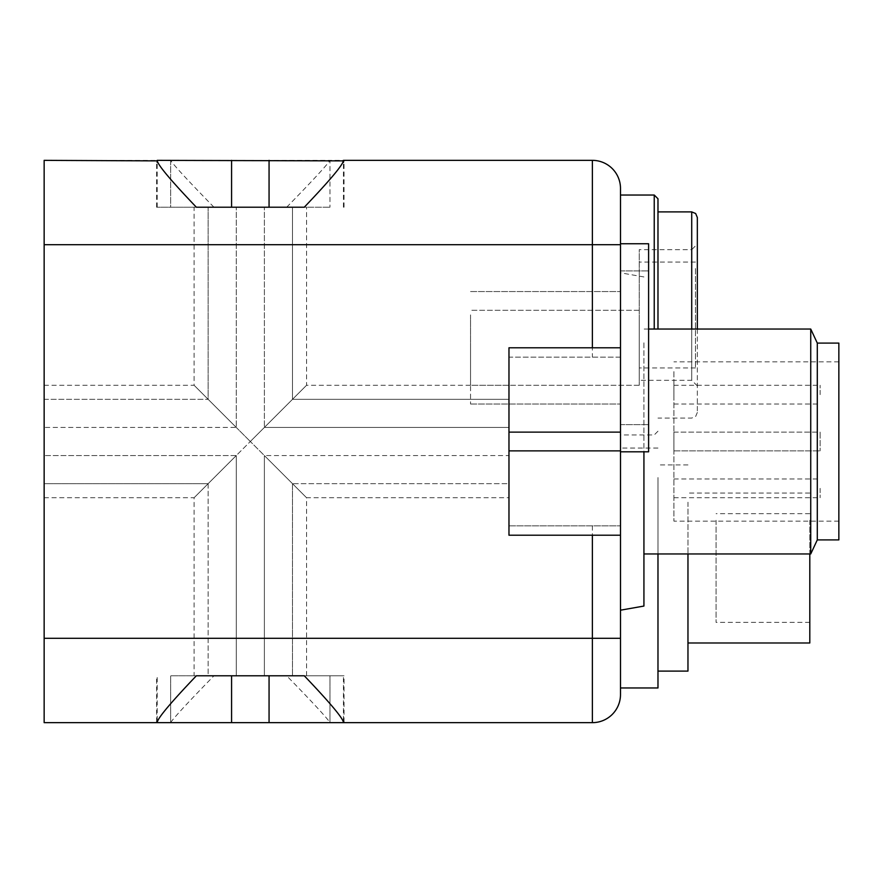 <?xml version="1.0" encoding="UTF-8"?>
<svg xmlns="http://www.w3.org/2000/svg" width="883" height="883" viewBox="0 0 883 883"><rect width="100%" height="100%" fill="white"/><g stroke="black" fill="none" stroke-linecap="round" stroke-linejoin="round"><path stroke-width="0.66" stroke-dasharray="4.42 3.31" d="M304.282 207.218L156.611 207.218L304.282 207.218M236.269 427.427L194.105 385.275L236.258 427.438L194.105 385.275L236.258 427.438L236.269 207.218L236.269 427.427L44.15 427.438L44.15 385.275L44.15 497.725L44.15 427.438L236.258 427.438M236.247 455.562L194.105 497.725L236.269 455.562L194.105 497.725L236.269 455.562L44.15 455.562L236.269 455.562L236.269 675.782L344.039 675.782L236.269 675.782L236.269 455.562M620.495 535.219L508.972 535.219L508.972 347.781L620.495 347.781L620.495 291.556L620.495 404.017L620.495 347.781M592.383 722.647L44.15 722.647L44.15 244.701L620.495 244.701L620.495 357.151L508.972 357.151L508.972 525.849L508.972 357.151L620.495 357.151L620.495 694.535A28.113 28.113 0 0 1 592.383 722.647L592.383 638.299L620.495 638.299M508.972 525.849L620.495 525.849L508.972 525.849M508.972 455.562L508.972 385.275L508.972 455.562L264.381 455.562L306.544 497.725L264.381 455.562L306.544 497.725L264.381 455.562L508.972 455.562M44.15 399.326L208.145 399.326L250.319 441.5L208.145 399.326L208.145 207.218L292.494 207.218L208.145 207.218L208.145 399.326L44.15 399.326L44.15 483.674L208.145 483.674L250.319 441.5L208.145 483.674L208.145 675.782L292.494 675.782L208.145 675.782L208.145 483.674L44.15 483.674L44.15 399.326M250.319 441.5L292.494 399.326L292.494 207.218L292.494 399.326L250.319 441.5L292.494 483.674L508.972 483.674L508.972 399.326L508.972 483.674L292.494 483.674L292.494 675.782L292.494 483.674L250.319 441.5M213.951 207.218C188.863 181.512 174.437 165.938 170.662 160.485L170.662 207.218L329.977 207.218L170.662 207.218L170.662 160.353L329.977 160.353L329.977 207.218L329.977 160.353L592.383 160.353A28.113 28.113 0 0 1 620.495 188.465L620.495 244.701M292.494 399.326L508.972 399.326L292.494 399.326M286.688 207.218C311.787 181.512 326.213 165.938 329.977 160.485M170.662 160.485L44.15 160.353L44.15 244.701M286.688 675.782L329.977 675.782L329.977 722.515C326.213 717.062 311.787 701.488 286.688 675.782L213.951 675.782C188.863 701.488 174.437 717.062 170.662 722.515L170.662 675.782L329.977 675.782L329.977 722.515M264.381 427.427L306.544 385.275L264.392 427.438L306.544 385.275L264.392 427.438L264.381 207.218L264.381 427.438L508.972 427.438L264.381 427.438M470.551 347.781L470.551 404.017L470.551 347.781M213.951 675.782L170.662 675.782L170.662 722.515M648.608 256.5L648.608 451.809L648.608 256.5M620.495 243.763L620.495 451.809L620.495 243.763L620.495 451.809L620.495 243.763L620.495 451.809L620.495 243.763L620.495 451.809L620.495 243.763L620.495 451.809L620.495 243.763L648.608 243.763L648.608 451.809L620.495 451.809L648.608 451.809L620.495 451.809L648.608 451.809L620.495 451.809L648.608 451.809L620.495 451.809L620.495 243.763L648.608 243.763L620.495 243.763L648.608 243.763L620.495 243.763L648.608 243.763L620.495 243.763L620.495 451.809M648.608 280.341L648.608 424.635L648.608 280.341M620.495 280.341L620.495 424.635L620.495 280.341M620.495 293.465L620.495 610.186L620.495 293.465M643.928 451.809L643.928 606.058M643.928 342.814L643.928 553.961L643.928 342.814M810.737 329.039L810.737 553.961M817.294 343.101L817.294 539.899M838.85 343.101L838.85 539.899M673.917 371.6L673.917 521.158L673.917 371.6M838.85 371.6L838.85 521.158L838.85 371.6M620.495 610.186L620.495 687.967M657.978 553.961L657.978 687.967M657.978 477.548L657.978 671.102L657.978 477.548M687.967 553.961L687.967 671.102M687.967 502.217L687.967 642.99L687.967 502.217M809.799 553.961L809.799 642.99M716.08 520.319L716.08 622.372L716.08 520.319M809.799 520.319L809.799 622.372L809.799 520.319M620.495 209.713L620.495 434.944L620.495 209.713M657.978 211.898L657.978 329.039M697.338 244.039L697.338 412.449L697.338 244.039L691.72 249.668L691.72 380.308L691.72 249.668L639.237 249.668L639.237 380.308L639.237 249.668M673.917 488.354L673.917 497.725L673.917 488.354M820.108 488.354L820.108 497.725L820.108 488.354M673.917 441.5L673.917 450.871L673.917 441.5M820.108 441.5L820.108 450.871L820.108 441.5M470.551 314.889L470.551 385.275L470.551 314.889M639.237 314.889L639.237 385.275L639.237 314.889M639.237 268.52L639.237 367.935L639.237 268.52M695.462 268.52L695.462 367.935L695.462 268.52M673.917 432.129L820.108 432.129L820.108 450.871L820.108 432.129L820.108 450.871L820.108 432.129L673.917 432.129L673.917 450.871L820.108 450.871L673.917 450.871L673.917 432.129L673.917 450.871L673.917 432.129L820.108 432.129M673.917 394.646L673.917 385.275L673.917 394.646M820.108 394.646L820.108 385.275L820.108 394.646M343.454 207.218L343.454 162.461M157.196 207.218L157.196 162.461M592.383 160.353L592.383 357.151M592.383 525.849L592.383 638.299L44.15 638.299M264.381 675.782L264.381 455.562L264.381 675.782M343.454 720.539L343.454 675.782M157.196 720.539L157.196 675.782M654.237 195.033L654.237 329.039M691.72 211.898L691.72 329.039M44.15 385.275L194.094 385.275L194.094 207.218M344.039 207.218L344.039 160.883M156.611 207.218L156.611 160.883M44.15 497.725L194.094 497.725L194.094 675.782M306.556 675.782L306.556 497.725L508.972 497.725M508.972 385.275L306.556 385.275L306.556 207.218M470.551 404.017L620.495 404.017L470.551 404.017M470.551 291.556L620.495 291.556L470.551 291.556M344.039 722.117L344.039 675.782M156.611 722.117L156.611 675.782M620.495 424.635L648.608 424.635L620.495 424.635M620.495 270.938L648.608 270.938L620.495 270.938M643.928 276.942L620.495 272.814M648.608 329.039L643.928 329.039M838.85 521.158L673.917 521.158M838.85 361.842L673.917 361.842M657.978 448.056L620.495 448.056M687.967 464.933L657.978 464.933M809.799 493.045L687.967 493.045M809.799 622.372L716.08 622.372M809.799 513.663L716.08 513.663M657.978 431.191L654.237 434.944L620.495 434.944M697.338 412.449L695.661 416.456L691.72 418.067L657.978 418.067M697.338 385.926L691.72 380.308L639.237 380.308M673.917 497.725L820.108 497.725M673.917 478.983L820.108 478.983M673.917 450.871L820.108 450.871M639.237 385.275L470.551 385.275L639.237 385.275M639.237 310.297L470.551 310.297L639.237 310.297M695.462 367.935L639.237 367.935M695.462 262.041L639.237 262.041M673.917 385.275L820.108 385.275M673.917 404.017L820.108 404.017"/><path stroke-width="1.32" d="M304.282 207.218L196.357 207.218L304.282 207.218C330.374 179.867 343.432 164.249 343.454 160.353L592.383 160.353A28.113 28.113 0 0 1 620.495 188.465L620.495 347.781L508.972 347.781L508.972 535.219L592.383 535.219L592.383 722.647A28.113 28.113 0 0 0 620.495 694.535L620.495 638.299L44.15 638.299L44.15 722.647L592.383 722.647M344.039 160.883L157.196 160.353C157.218 164.249 170.264 179.867 196.357 207.218M156.611 160.883L44.15 160.353L44.15 638.299M156.611 722.117L157.196 722.647C157.218 718.751 170.264 703.133 196.357 675.782L304.282 675.782C330.374 703.133 343.432 718.751 343.454 722.647L343.454 720.539M592.383 535.219L620.495 535.219L620.495 638.299M196.357 675.782L304.282 675.782M344.039 722.117L343.454 722.647M620.495 535.219L620.495 347.781M657.978 553.961L657.978 687.967L620.495 687.967L620.495 610.186L643.928 606.058L643.928 451.809M817.294 539.899L817.294 343.101L838.85 343.101L838.85 539.899L817.294 539.899L810.737 553.961L810.737 329.039L648.608 329.039M657.978 671.102L687.967 671.102L687.967 553.961M687.967 642.99L809.799 642.99L809.799 553.961M657.978 329.039L657.978 198.774L657.978 211.898L691.72 211.898L695.661 213.52L697.338 217.527L697.338 329.039L697.338 217.527M620.495 243.763L648.608 243.763L648.608 451.809L620.495 451.809M44.15 244.701L620.495 244.701M592.383 160.353L592.383 347.781M343.454 162.461L343.454 160.353M269.061 207.218L269.061 160.353M231.578 160.353L231.578 207.218M157.196 162.461L157.196 160.353M508.972 450.871L620.495 450.871M508.972 432.129L620.495 432.129M269.061 722.647L269.061 675.782M231.578 675.782L231.578 722.647M157.196 722.647L157.196 720.539M654.237 329.039L654.237 195.033L620.495 195.033M691.72 329.039L691.72 211.898M810.737 553.961L643.928 553.961M817.294 343.101L810.737 329.039M654.237 195.033L657.978 198.774"/></g></svg>
